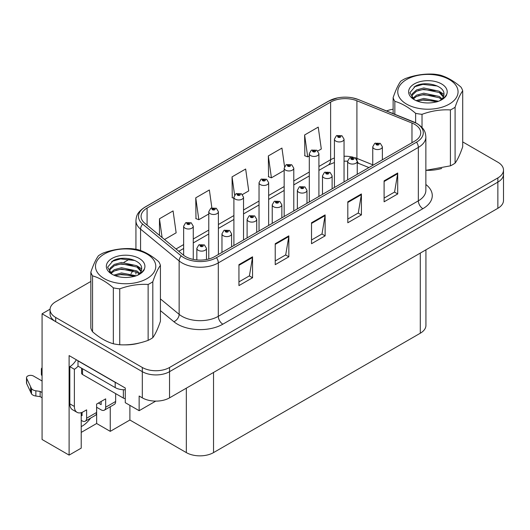 <?xml version="1.0" encoding="UTF-8"?>
<svg xmlns="http://www.w3.org/2000/svg" width="530" height="530" viewBox="0 0 530 530"><rect width="100%" height="100%" fill="white"/><g stroke="black" fill="none" stroke-linecap="round" stroke-linejoin="round"><path stroke-width="0.79" d="M81.222 412.651L81.222 448.122L69.105 455.111L69.105 355.59L125.266 388.013L125.266 402.681L139.145 410.69L139.145 396.029L142.318 397.858A19.246 11.11 0 0 0 169.54 397.858L497.862 208.303A19.246 11.11 0 0 0 503.5 200.446L503.5 174.257A19.246 11.11 0 0 1 497.862 182.115A19.246 11.11 0 0 0 503.5 174.257L503.5 170.064A19.246 11.11 0 0 0 497.862 162.213L462.703 141.907M155.74 401.117L139.145 410.69M90.842 281.443L55.683 301.749A19.246 11.11 0 0 0 50.045 309.599A19.246 11.11 0 0 0 55.683 317.457L142.318 367.482A19.246 11.11 0 0 0 169.54 367.482L169.54 371.669L497.862 182.115L169.54 371.669A19.246 11.11 0 0 1 142.318 371.669A19.246 11.11 0 0 0 169.54 371.669L169.54 397.858M69.105 455.111L42.075 439.502L42.075 313.793L142.318 371.669L55.683 321.65A19.246 11.11 0 0 1 50.045 313.793L50.045 309.599M50.059 309.182L42.075 313.793M425.934 249.835L425.934 325.374A19.246 11.11 180 0 1 420.297 333.224L213.537 452.6A19.246 11.11 180 0 1 186.321 452.6L129.89 420.018L129.89 405.351M129.89 420.018L110.253 431.36L110.253 406.762M81.222 432.407L96.645 423.503L110.253 431.36M81.222 426.61A20.531 11.852 120 0 0 90.564 418.13M96.645 423.503L96.645 407.265M414.718 124.364A20.531 11.852 180 0 1 420.727 132.745A20.531 11.852 180 0 1 414.718 141.126L214.67 256.619A20.531 11.852 180 0 1 183.34 255.036L144.783 223.243A20.531 11.852 180 0 1 141.073 216.445A20.531 11.852 180 0 1 147.082 208.065L330.621 102.105A20.531 11.852 180 0 1 356.909 100.779L411.976 123.039A20.531 11.852 180 0 1 414.718 124.364M416.534 123.318A23.095 13.336 0 0 0 413.446 121.827L358.379 99.56A23.095 13.336 0 0 0 352.834 97.918A23.095 13.336 0 0 0 337.431 97.918A23.095 13.336 0 0 0 328.805 101.058L145.266 207.018A23.095 13.336 0 0 0 142.683 224.097L181.24 255.891A23.095 13.336 0 0 0 216.485 257.666L416.534 142.172A23.095 13.336 0 0 0 416.534 123.318M238.944 264.662L238.944 285.61L252.552 277.76L252.552 256.805L238.944 264.662M238.944 281.894L249.425 275.845L252.492 257.5A5.134 2.961 -120 0 0 252.552 256.805M249.332 275.898L252.552 277.76M275.229 243.714L275.229 264.662L288.837 256.805L288.837 235.857L275.229 243.714M275.229 260.945L285.71 254.897L288.784 236.552A5.134 2.961 -120 0 0 288.837 235.857M285.617 254.95L288.837 256.805M384.098 180.856L384.098 201.811L397.705 193.953L397.705 172.999L384.098 180.856M384.098 198.094L394.578 192.039L397.652 173.694A5.134 2.961 -120 0 0 397.705 172.999M394.486 192.092L397.705 193.953M347.806 201.811L347.806 222.759L361.414 214.902L361.414 193.953L347.806 201.811M347.806 219.042L358.287 212.994L361.361 194.649A5.134 2.961 -120 0 0 361.414 193.953M358.194 213.047L361.414 214.902M311.521 222.759L311.521 243.714L325.128 235.857L325.128 214.902L311.521 222.759M311.521 239.991L322.002 233.942L325.069 215.597A5.134 2.961 -120 0 0 325.128 214.902M321.909 233.995L325.128 235.857M426.398 170.329A30.793 17.775 0 0 0 441.702 168.467M124.113 344.851A30.793 17.775 0 0 0 139.416 342.996M169.54 367.482L497.862 177.921A19.246 11.11 0 0 0 503.5 170.064M393.127 109.24A19.246 11.11 0 0 0 386.575 110.942M129.512 259.124L123.954 262.33M164.525 239.527L176.145 232.816L173.078 210.92L159.47 218.777L159.47 235.353M284.537 166.546L281.94 148.069L268.332 155.926L268.551 176.748M317.834 151.01L321.306 149.009L318.232 127.114L304.624 134.971L304.843 155.8M211.868 207.826L209.363 189.972L195.756 197.829L195.974 218.651M242.442 194.536L248.729 190.913L245.655 169.017L232.047 176.874L232.266 197.703M233.902 198.313L232.047 197.617M232.047 176.874L234.591 195.02M268.332 155.926L271.406 177.815L284.166 170.448M271.406 177.815L268.332 176.669M304.624 134.971L307.698 156.867L309.295 155.939M307.698 156.867L304.624 155.714M195.756 197.829L198.829 219.718L208.774 213.974M198.829 219.718L195.756 218.572M159.47 218.777L162.101 237.526M193.264 259.402L193.264 226.211A4.81 2.776 180 0 1 190.297 228.781A4.81 2.776 180 0 1 185.049 228.178A4.81 2.776 180 0 1 183.645 226.211L185.56 222.872A3.206 1.928 57.8 0 1 187.269 222.971A1.603 0.927 0 0 0 187.322 224.25A1.603 0.927 0 0 0 189.588 224.25A1.603 0.927 0 0 0 189.588 222.938A1.603 0.927 0 0 0 187.368 222.911L188.018 223.322A0.643 0.371 180 0 1 188.7 223.938A0.643 0.371 180 0 1 187.998 223.859L187.269 222.971M188.018 223.865L188.018 223.322M187.368 222.911A3.206 1.769 -117.9 0 0 185.871 222.693A3.206 1.769 -117.9 0 0 185.732 222.785M187.998 223.859A0.643 0.371 180 0 1 187.978 223.342M206.468 259.521L206.468 248.345A4.81 2.776 180 0 1 203.494 250.909A4.81 2.776 180 0 1 198.253 250.306A4.81 2.776 180 0 1 196.842 248.345L198.763 245.006A3.206 1.928 57.8 0 1 200.472 245.098A1.603 0.927 0 0 0 200.519 246.377A1.603 0.927 0 0 0 202.785 246.377A1.603 0.927 0 0 0 202.785 245.072A1.603 0.927 0 0 0 200.572 245.039L201.221 245.45A0.643 0.371 180 0 1 201.897 246.066A0.643 0.371 180 0 1 201.181 245.476L200.472 245.098M201.221 245.999L201.221 245.45M200.572 245.039A3.206 1.769 -117.9 0 0 199.068 244.827A3.206 1.769 -117.9 0 0 198.929 244.913M201.181 245.973L201.181 245.476M218.393 254.473L218.393 211.702A4.81 2.776 180 0 1 215.425 214.272A4.81 2.776 180 0 1 210.185 213.669A4.81 2.776 180 0 1 208.774 211.702L210.688 208.363A3.206 1.928 57.8 0 1 212.404 208.462A1.603 0.927 0 0 0 212.451 209.741A1.603 0.927 0 0 0 214.716 209.741A1.603 0.927 0 0 0 214.716 208.429A1.603 0.927 0 0 0 212.503 208.403L213.153 208.813A0.643 0.371 180 0 1 213.828 209.429A0.643 0.371 180 0 1 213.133 209.35L212.404 208.462M213.153 209.357L213.153 208.813M212.503 208.403A3.206 1.769 -117.9 0 0 211 208.184A3.206 1.769 -117.9 0 0 210.86 208.277M213.133 209.35A0.643 0.371 180 0 1 213.113 208.833M243.528 239.964L243.528 197.193A4.81 2.776 180 0 1 240.554 199.764A4.81 2.776 180 0 1 235.313 199.161A4.81 2.776 180 0 1 233.902 197.193L235.823 193.854A3.206 1.928 57.8 0 1 237.533 193.953A1.603 0.927 0 0 0 237.579 195.232A1.603 0.927 0 0 0 239.845 195.232A1.603 0.927 0 0 0 239.845 193.92A1.603 0.927 0 0 0 237.632 193.894L238.281 194.305A0.643 0.371 180 0 1 238.957 194.921A0.643 0.371 180 0 1 238.261 194.841L238.281 194.305M237.632 193.894A3.206 1.769 -117.9 0 0 236.128 193.675A3.206 1.769 -117.9 0 0 235.989 193.768M238.242 194.828L237.533 193.953M238.261 194.841A0.643 0.371 180 0 1 238.242 194.325M268.657 225.455L268.657 182.684A4.81 2.776 180 0 1 265.682 185.255A4.81 2.776 180 0 1 260.442 184.652A4.81 2.776 180 0 1 259.031 182.684L260.952 179.345A3.206 1.928 57.8 0 1 262.661 179.445A1.603 0.927 0 0 0 262.708 180.723A1.603 0.927 0 0 0 264.98 180.723A1.603 0.927 0 0 0 264.98 179.412A1.603 0.927 0 0 0 262.761 179.385L263.41 179.796A0.643 0.371 180 0 1 264.092 180.412A0.643 0.371 180 0 1 263.39 180.332L262.661 179.445M263.41 180.339L263.41 179.796M262.761 179.385A3.206 1.769 -117.9 0 0 261.264 179.166A3.206 1.769 -117.9 0 0 261.118 179.259M263.39 180.332A0.643 0.371 180 0 1 263.37 179.816M231.597 246.854L231.597 233.836A4.81 2.776 180 0 1 228.622 236.4A4.81 2.776 180 0 1 223.382 235.797A4.81 2.776 180 0 1 221.971 233.836L223.892 230.497A3.206 1.928 57.8 0 1 225.601 230.59A1.603 0.927 0 0 0 225.648 231.868A1.603 0.927 0 0 0 227.92 231.868A1.603 0.927 0 0 0 227.92 230.563A1.603 0.927 0 0 0 225.701 230.53L226.35 230.941A0.643 0.371 180 0 1 227.032 231.557A0.643 0.371 180 0 1 226.33 231.477L226.35 230.941M225.701 230.53A3.206 1.769 -117.9 0 0 224.203 230.318A3.206 1.769 -117.9 0 0 224.057 230.404M226.31 231.464L225.601 230.59M226.33 231.477A0.643 0.371 180 0 1 226.31 230.967M256.725 232.345L256.725 219.327A4.81 2.776 180 0 1 253.757 221.891A4.81 2.776 180 0 1 248.51 221.288A4.81 2.776 180 0 1 247.106 219.327L249.02 215.988A3.206 1.928 57.8 0 1 250.73 216.081A1.603 0.927 0 0 0 250.783 217.36A1.603 0.927 0 0 0 253.048 217.36A1.603 0.927 0 0 0 253.048 216.054A1.603 0.927 0 0 0 250.829 216.021L251.478 216.432A0.643 0.371 180 0 1 252.161 217.048A0.643 0.371 180 0 1 251.458 216.969L250.73 216.081M251.478 216.982L251.478 216.432M250.829 216.021A3.206 1.769 -117.9 0 0 249.332 215.809A3.206 1.769 -117.9 0 0 249.186 215.895M251.458 216.969A0.643 0.371 180 0 1 251.439 216.459M281.854 217.837L281.854 204.819A4.81 2.776 180 0 1 278.886 207.382A4.81 2.776 180 0 1 273.639 206.779A4.81 2.776 180 0 1 272.235 204.819L274.149 201.48A3.206 1.928 57.8 0 1 275.865 201.572A1.603 0.927 0 0 0 275.911 202.851A1.603 0.927 0 0 0 278.177 202.851A1.603 0.927 0 0 0 278.177 201.546A1.603 0.927 0 0 0 275.958 201.513L276.614 201.923A0.643 0.371 180 0 1 277.289 202.54A0.643 0.371 180 0 1 276.574 201.95L275.865 201.572M276.614 202.473L276.614 201.923M275.958 201.513A3.206 1.769 -117.9 0 0 274.46 201.301A3.206 1.769 -117.9 0 0 274.321 201.387M276.574 202.447L276.574 201.95M306.983 203.328L306.983 190.31A4.81 2.776 180 0 1 304.015 192.874A4.81 2.776 180 0 1 298.774 192.271A4.81 2.776 180 0 1 297.363 190.31L299.284 186.971A3.206 1.928 57.8 0 1 300.994 187.064A1.603 0.927 0 0 0 301.04 188.342A1.603 0.927 0 0 0 303.306 188.342A1.603 0.927 0 0 0 303.306 187.037A1.603 0.927 0 0 0 301.093 187.004L301.742 187.415A0.643 0.371 180 0 1 302.418 188.031A0.643 0.371 180 0 1 301.722 187.951L301.742 187.415M301.093 187.004A3.206 1.769 -117.9 0 0 299.589 186.792A3.206 1.769 -117.9 0 0 299.45 186.878M301.702 187.938L300.994 187.064M301.722 187.951A0.643 0.371 180 0 1 301.702 187.441M115.646 393.618L115.646 401.475L105.669 407.239A6.413 3.703 60 0 1 104.344 410.174A6.413 3.703 60 0 1 101.131 409.856L96.599 407.239M105.669 407.239L105.669 398.858L96.599 404.099L96.599 412.473L86.615 418.236L86.615 409.856L83.442 411.691A12.833 7.407 -60 0 1 77.029 412.327A12.833 7.407 -60 0 1 74.372 406.45L74.372 369.264L69.834 366.647A12.833 7.407 120 0 0 76.32 359.751M98.414 403.045L101.131 404.615L101.131 401.475M116.898 383.183A12.833 7.407 180 0 1 115.195 382.355L77.996 360.884A12.833 7.407 0 0 0 78.142 360.811M77.996 360.884L77.996 366.117L115.195 387.596A12.833 7.407 0 0 0 125.266 389.742M77.029 412.327L72.491 409.71A12.833 7.407 -60 0 1 69.834 403.833L69.834 366.647M78.102 366.177A12.833 7.407 -60 0 1 74.372 369.264M81.222 415.123L82.084 415.619L82.084 412.36M42.075 397.758L40.141 396.645L40.141 391.405L42.075 392.518M86.615 418.236A6.413 3.703 60 0 1 85.29 421.171A6.413 3.703 60 0 1 82.084 420.853L81.222 420.356M42.075 380.997L33.489 376.042A4.094 2.365 180 0 0 29.031 375.531A4.094 2.365 180 0 0 26.5 377.711A4.094 2.365 180 0 0 26.639 378.327L31.502 388.656A6.413 3.703 0 0 0 35.868 390.802L40.141 391.405M40.141 396.645L35.868 396.036L35.868 390.802M31.502 388.656L31.502 393.896L26.639 383.561A4.094 2.365 0 0 1 26.5 382.951L26.5 377.711M31.502 393.896A6.413 3.703 0 0 0 35.868 396.036M85.29 421.171L95.267 415.414A6.413 3.703 -120 0 0 96.599 412.473M30.641 386.946L30.641 392.187M104.344 410.174L114.321 404.41A6.413 3.703 -120 0 0 115.646 401.475M42.075 370.463A4.094 2.365 180 0 1 41.366 369.132A4.094 2.365 180 0 1 42.075 367.8M41.366 369.132L41.366 374.372A4.094 2.365 0 0 0 42.075 375.697M81.593 368.198L81.593 373.193A3.206 1.855 0 0 0 82.534 374.498L123.357 398.07A3.206 1.855 0 0 0 125.266 398.6M406.596 79.507A30.15 17.41 -0 0 0 406.596 104.125A30.15 17.41 -0 0 0 449.235 104.125A30.15 17.41 -0 0 0 449.235 79.507A30.15 17.41 -0 0 0 406.596 79.507M425.862 170.329L450.414 165.844A35.285 20.372 -0 0 0 452.865 164.558A35.285 20.372 -0 0 0 455.091 163.141C457.615 159.702 460.153 154.243 462.703 146.75L462.703 90.829A35.285 20.372 -0 0 0 460.987 87.139C454.058 81.143 447.128 77.141 440.205 75.134A35.285 20.372 -0 0 0 433.812 74.147C424.298 73.624 414.831 75.088 405.417 78.539A35.285 20.372 -0 0 0 402.966 79.831A35.285 20.372 -0 0 0 400.74 81.242C398.189 84.74 395.652 90.206 393.127 97.639A35.285 20.372 -0 0 0 394.843 101.329L394.843 114.288M415.626 122.781L415.626 113.327C408.696 107.332 401.767 103.33 394.843 101.329M415.626 113.327A35.285 20.372 -0 0 0 422.019 114.314L422.019 127.491M450.414 165.844L450.414 109.922C441 109.385 431.539 110.849 422.019 114.314M450.414 109.922A35.285 20.372 -0 0 0 452.865 108.637A35.285 20.372 -0 0 0 455.091 107.226L455.091 163.141M438.548 101.257L423.768 98.421L416.11 100.627M437.011 101.78L423.768 99.733L417.594 101.223M442.046 98.858L439.257 96.453L423.768 93.187L416.573 95.142L412.678 98.414M441.41 99.481L439.257 97.765L423.768 94.492L416.573 96.453L413.234 98.958M443.617 96.361L439.257 91.213L423.768 87.947L416.573 89.908L412.426 93.618L411.876 95.804L412.81 98.626M443.352 96.983L439.257 92.525L423.768 89.259L416.573 91.213L412.426 94.93L411.929 96.46M439.84 100.667A16.039 9.262 -0 0 0 443.954 94.472A16.039 9.262 -0 0 0 443.948 94.221C444.756 85.516 425.219 80.587 415.507 86.072L409.875 92.697L414.195 99.627M411.876 97.116L411.936 97.805M446.836 94.009A19.299 11.143 -0 0 0 437.031 81.991A19.299 11.143 -0 0 0 414.275 83.932A19.299 11.143 -0 0 0 414.268 99.693A19.299 11.143 -0 0 0 434.481 102.29L436.773 101.853C441.417 100.435 444.624 98.302 446.379 95.453L446.836 94.009C445.657 96.427 443.564 98.514 440.569 100.263L439.072 101.051M393.127 113.592L393.127 97.639M462.703 90.829C460.179 94.267 457.642 99.733 455.091 107.226M435.395 101.117L422.867 100.084L418.19 100.992M435.395 95.877L422.867 94.85L418.19 95.758M412.976 97.97L412.565 98.236M435.395 90.637L422.867 89.61L418.19 90.517M437.197 85.986L422.867 84.376L414.023 86.907M443.954 94.439L440.198 91.876M104.311 254.029A30.15 17.41 -0 0 0 104.311 278.647A30.15 17.41 -0 0 0 146.949 278.647A30.15 17.41 -0 0 0 146.949 254.029A30.15 17.41 -0 0 0 104.311 254.029M100.68 254.354A35.285 20.372 -0 0 0 98.447 255.765C95.897 259.263 93.366 264.728 90.842 272.162A35.285 20.372 -0 0 0 92.551 275.852L92.551 331.773C99.481 337.762 106.411 341.764 113.341 343.771A35.285 20.372 -0 0 0 119.734 344.758C129.148 345.302 138.608 343.837 148.128 340.366A35.285 20.372 -0 0 0 150.58 339.081A35.285 20.372 -0 0 0 152.806 337.67C155.33 334.231 157.867 328.766 160.418 321.273L160.418 265.351A35.285 20.372 -0 0 0 158.702 261.661C151.772 255.665 144.842 251.664 137.913 249.663A35.285 20.372 -0 0 0 131.526 248.676C122.006 248.146 112.539 249.61 103.131 253.068A35.285 20.372 -0 0 0 100.68 254.354M113.341 343.771L113.341 287.85C106.411 281.854 99.481 277.852 92.551 275.852M113.341 287.85A35.285 20.372 -0 0 0 119.734 288.843L119.734 344.758M148.128 340.366L148.128 284.451C138.714 283.908 129.247 285.372 119.734 288.843M148.128 284.451A35.285 20.372 -0 0 0 150.58 283.159A35.285 20.372 -0 0 0 152.806 281.748L152.806 337.67M90.842 272.162L90.842 328.083A35.285 20.372 -0 0 0 92.551 331.773M136.256 275.785L121.476 272.943L113.824 275.149M134.726 276.302L121.476 274.255L115.308 275.752M139.754 273.381L136.965 270.976L121.476 267.71L114.288 269.671L110.386 272.937M139.125 274.003L136.965 272.287L121.476 269.021L114.288 270.976L110.949 273.487M141.331 270.883L136.965 265.742L121.476 262.469L114.288 264.43L110.134 268.147L109.591 270.333L110.525 273.149M141.066 271.512L136.965 267.047L121.476 263.781L114.288 265.742L110.134 269.452L109.637 270.982M137.548 275.189A16.039 9.262 -0 0 0 141.669 269.002A16.039 9.262 -0 0 0 141.662 268.743C142.471 260.038 122.933 255.109 113.221 260.601L107.583 267.219L111.909 274.156M109.591 271.638L109.644 272.334M144.544 268.531A19.299 11.143 -0 0 0 134.739 256.52A19.299 11.143 -0 0 0 111.982 258.461A19.299 11.143 -0 0 0 111.982 274.215A19.299 11.143 -0 0 0 132.189 276.812L134.481 276.375C139.132 274.957 142.332 272.824 144.094 269.975L144.544 268.531C143.365 270.956 141.278 273.036 138.277 274.792L136.786 275.58M160.418 265.351C157.894 268.79 155.356 274.255 152.806 281.748M133.109 275.64L120.582 274.613L115.898 275.52M133.109 270.399L120.582 269.373L115.898 270.28M110.691 272.493L110.28 272.758M133.109 265.166L120.582 264.132L115.898 265.04M134.905 260.508L120.582 258.898L111.731 261.429M141.662 268.962L137.913 266.398M293.786 210.947L293.786 168.176A4.81 2.776 180 0 1 290.818 170.746A4.81 2.776 180 0 1 285.571 170.143A4.81 2.776 180 0 1 284.166 168.176L286.081 164.837A3.206 1.928 57.8 0 1 287.79 164.936A1.603 0.927 0 0 0 287.843 166.215A1.603 0.927 0 0 0 290.109 166.215A1.603 0.927 0 0 0 290.109 164.903A1.603 0.927 0 0 0 287.889 164.876L288.539 165.287A0.643 0.371 180 0 1 289.221 165.903A0.643 0.371 180 0 1 288.499 165.307L287.79 164.936M288.539 165.83L288.539 165.287M287.889 164.876A3.206 1.769 -117.9 0 0 286.392 164.658A3.206 1.769 -117.9 0 0 286.246 164.75M288.499 165.81L288.499 165.307M318.914 196.438L318.914 153.667A4.81 2.776 180 0 1 315.946 156.237A4.81 2.776 180 0 1 310.699 155.634A4.81 2.776 180 0 1 309.295 153.667L311.209 150.328A3.206 1.928 57.8 0 1 312.925 150.427A1.603 0.927 0 0 0 312.972 151.706A1.603 0.927 0 0 0 315.237 151.706A1.603 0.927 0 0 0 315.237 150.394A1.603 0.927 0 0 0 313.018 150.368L313.674 150.778A0.643 0.371 180 0 1 314.35 151.394A0.643 0.371 180 0 1 313.654 151.315L313.674 150.778M313.018 150.368A3.206 1.769 -117.9 0 0 311.521 150.149A3.206 1.769 -117.9 0 0 311.382 150.242M313.634 151.302L312.925 150.427M313.654 151.315A0.643 0.371 180 0 1 313.634 150.798M344.043 181.929L344.043 139.158A4.81 2.776 180 0 1 341.075 141.729A4.81 2.776 180 0 1 335.834 141.126A4.81 2.776 180 0 1 334.423 139.158L336.345 135.819A3.206 1.928 57.8 0 1 338.054 135.918A1.603 0.927 0 0 0 338.1 137.197A1.603 0.927 0 0 0 340.366 137.197A1.603 0.927 0 0 0 340.366 135.885A1.603 0.927 0 0 0 338.153 135.859L338.802 136.27A0.643 0.371 180 0 1 339.478 136.886A0.643 0.371 180 0 1 338.783 136.806L338.054 135.918M338.802 136.813L338.802 136.27M338.153 135.859A3.206 1.769 -117.9 0 0 336.649 135.64A3.206 1.769 -117.9 0 0 336.51 135.733M338.783 136.806A0.643 0.371 180 0 1 338.763 136.29M332.118 188.819L332.118 175.801A4.81 2.776 180 0 1 329.143 178.365A4.81 2.776 180 0 1 323.903 177.762A4.81 2.776 180 0 1 322.492 175.801L324.413 172.462A3.206 1.928 57.8 0 1 326.122 172.555A1.603 0.927 0 0 0 326.169 173.833A1.603 0.927 0 0 0 328.441 173.833A1.603 0.927 0 0 0 328.441 172.522A1.603 0.927 0 0 0 326.222 172.495L326.871 172.906A0.643 0.371 180 0 1 327.553 173.522A0.643 0.371 180 0 1 326.851 173.442L326.122 172.555M326.871 173.456L326.871 172.906M326.222 172.495A3.206 1.769 -117.9 0 0 324.724 172.283A3.206 1.769 -117.9 0 0 324.579 172.369M326.851 173.442A0.643 0.371 180 0 1 326.831 172.932M357.246 174.304L357.246 161.292A4.81 2.776 180 0 1 354.279 163.856A4.81 2.776 180 0 1 349.031 163.253A4.81 2.776 180 0 1 347.62 161.292L349.542 157.953A3.206 1.928 57.8 0 1 351.251 158.046A1.603 0.927 0 0 0 351.304 159.325A1.603 0.927 0 0 0 353.57 159.325A1.603 0.927 0 0 0 353.57 158.013A1.603 0.927 0 0 0 351.35 157.986L352 158.397A0.643 0.371 180 0 1 352.682 159.013A0.643 0.371 180 0 1 351.98 158.934L352 158.397M351.35 157.986A3.206 1.769 -117.9 0 0 349.853 157.774A3.206 1.769 -117.9 0 0 349.707 157.861M351.96 158.921L351.251 158.046M351.98 158.934A0.643 0.371 180 0 1 351.96 158.424M382.375 159.795L382.375 146.784A4.81 2.776 180 0 1 379.407 149.347A4.81 2.776 180 0 1 374.16 148.744A4.81 2.776 180 0 1 372.756 146.784L374.67 143.445A3.206 1.928 57.8 0 1 376.38 143.537A1.603 0.927 0 0 0 376.433 144.816A1.603 0.927 0 0 0 378.698 144.816A1.603 0.927 0 0 0 378.698 143.504A1.603 0.927 0 0 0 376.479 143.478L377.135 143.888A0.643 0.371 180 0 1 377.81 144.505A0.643 0.371 180 0 1 377.108 144.425L376.38 143.537M377.135 144.438L377.135 143.888M376.479 143.478A3.206 1.769 -117.9 0 0 374.982 143.266A3.206 1.769 -117.9 0 0 374.842 143.352M377.108 144.425A0.643 0.371 180 0 1 377.095 143.915M497.862 208.303L497.862 177.921M142.318 397.858L142.318 367.482M213.537 452.6L213.537 372.458M420.297 333.224L420.297 253.088M186.321 452.6L186.321 388.172M425.862 184.493A32.078 18.517 180 0 1 422.88 208.694L222.839 324.188A6.413 3.703 60 0 1 218.3 316.331L418.342 200.837A25.659 14.813 0 0 0 425.862 190.363L425.862 136.939A25.659 14.813 180 0 1 418.342 147.413A6.413 3.703 -120 0 0 416.534 142.172M222.839 324.188A32.078 18.517 180 0 1 177.477 324.188A32.078 18.517 180 0 1 173.88 321.717L160.418 310.613M181.24 255.891A6.413 4.293 129.5 0 0 179.14 260.926L179.14 314.356A25.659 14.813 0 0 0 182.015 316.331A25.659 14.813 0 0 0 218.3 316.331L218.3 262.906A25.659 14.813 180 0 1 179.14 260.926L140.576 229.139A25.659 14.813 180 0 1 135.938 220.639L135.938 249.272M413.85 121.993A6.413 3.001 112 0 0 413.645 121.887A6.413 3.001 112 0 0 413.446 121.827M337.431 97.918L328.315 101.263A6.413 3.703 60 0 1 328.805 101.058M145.266 207.018A6.413 3.703 -120 0 0 144.783 207.223C136.912 212.417 136.323 216.18 135.938 220.639M142.683 224.097A6.413 4.293 129.5 0 0 140.576 229.139L140.576 250.544M358.764 99.719A6.413 3.001 112 0 0 358.578 99.627A6.413 3.001 112 0 0 358.379 99.56M216.485 257.666A6.413 3.703 60 0 1 218.3 262.906L418.342 147.413L418.342 200.837A6.413 3.703 60 0 0 422.88 208.694M131.036 273.679A32.078 18.517 180 0 1 133.374 270.499M55.683 317.457L55.683 321.65M160.418 298.92L179.14 314.356A6.413 4.293 -50.5 0 1 173.88 321.717M147.082 208.065L147.082 225.144M411.976 123.039L411.976 142.709M356.909 100.779L356.909 158.391A20.531 11.852 0 0 0 354.683 157.609M372.756 164.797L356.909 158.391A11.547 5.406 -68 0 0 357.015 159.994M353.218 157.211A20.531 11.852 0 0 0 344.043 156.264M334.423 157.993A20.531 11.852 0 0 0 330.621 159.722L318.914 166.48M330.621 102.105L330.621 159.722A11.547 6.665 60 0 1 328.229 165.009L318.914 170.382M309.295 172.031L293.786 180.988M284.166 186.54L268.657 195.497M259.031 201.049L243.528 210.006M233.902 215.558L218.393 224.515M208.774 230.066L193.264 239.023M183.645 244.575L176 248.987M368.92 167.566L359.201 163.637A11.547 5.406 -68 0 1 357.24 161.067M311.521 223.422L325.069 215.597M347.806 202.473L361.361 194.649M384.098 181.518L397.652 173.694M275.229 244.376L288.784 236.552M238.944 265.325L252.492 257.5M115.195 382.355L115.195 387.596M74.372 406.45L69.834 403.833M26.639 378.327L26.639 383.561M123.357 398.07L123.357 389.749M82.534 374.498L82.534 368.741M425.862 136.939C425.438 132.526 425.073 128.896 417.017 123.523L358.578 99.627L352.834 97.918M328.315 101.263L144.783 207.223M135.938 271.678L135.938 274.063M359.201 163.637L357.246 162.929M347.627 161.2L344.043 161.147M334.423 162.511L328.229 165.009M309.295 175.94L293.786 184.89M284.166 190.449L268.657 199.399M259.031 204.958L243.528 213.908M233.902 219.466L218.393 228.417M208.774 233.975L193.264 242.925M183.645 248.484L178.789 251.286M193.264 226.211L191.191 222.779L185.871 222.693M183.645 255.281L183.645 226.211M206.468 248.345L204.394 244.913L199.068 244.827M196.842 259.938L196.842 248.345M218.393 211.702L216.319 208.27L211 208.184M208.774 258.998L208.774 211.702M243.528 197.193L241.455 193.761L236.128 193.675M233.902 245.516L233.902 197.193M268.657 182.684L266.583 179.253L261.264 179.166M259.031 231.007L259.031 182.684M231.597 233.836L229.523 230.404L224.203 230.318M221.971 252.406L221.971 233.836M256.725 219.327L254.652 215.895L249.332 215.809M247.106 237.897L247.106 219.327M281.854 204.819L279.78 201.387L274.46 201.301M272.235 223.388L272.235 204.819M306.983 190.31L304.909 186.878L299.589 186.792M297.363 208.88L297.363 190.31M293.786 168.176L291.712 164.744L286.392 164.658M284.166 216.498L284.166 168.176M318.914 153.667L316.841 150.235L311.521 150.149M309.295 201.99L309.295 153.667M344.043 139.158L341.969 135.726L336.649 135.64M334.423 187.481L334.423 139.158M332.118 175.801L330.044 172.369L324.724 172.283M322.492 194.371L322.492 175.801M357.246 161.292L355.173 157.861L349.853 157.774M347.62 179.862L347.62 161.292M382.375 146.784L380.301 143.352L374.982 143.266M372.756 165.353L372.756 146.784"/></g></svg>
